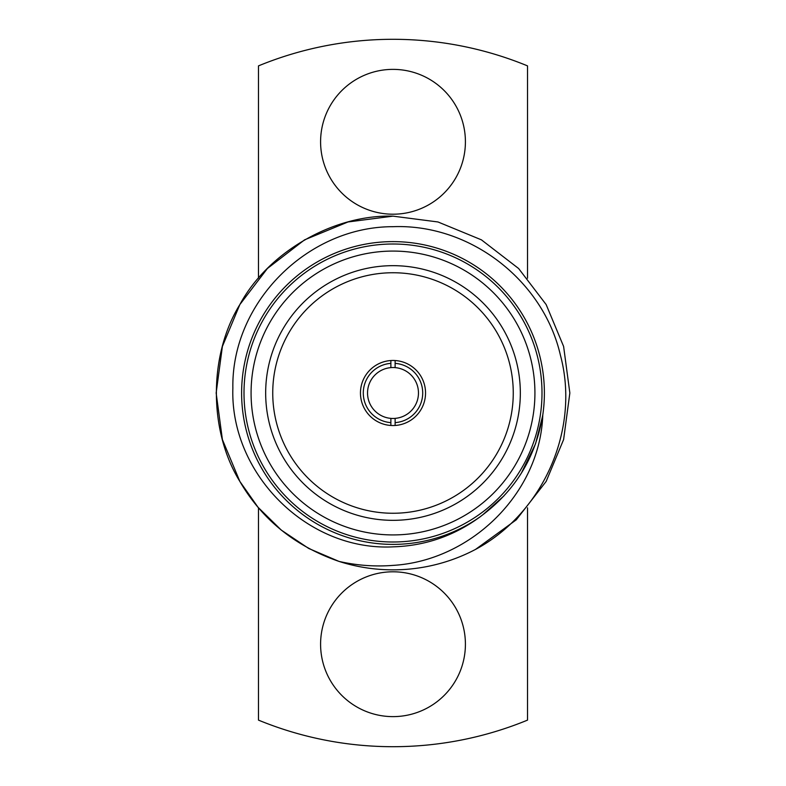 <?xml version="1.0" encoding="UTF-8"?>
<svg xmlns="http://www.w3.org/2000/svg" width="786" height="786" viewBox="0 0 786 786"><rect width="100%" height="100%" fill="white"/><g stroke="black" fill="none" stroke-linecap="round" stroke-linejoin="round"><path stroke-width="1.18" d="M395.122 367.622L395.122 363.368A29.711 29.711 0 0 1 422.711 393A29.711 29.711 0 0 1 395.122 422.632L395.122 418.378A25.466 25.466 0 0 0 418.466 393A25.466 25.466 0 0 0 390.878 367.622A25.466 25.466 0 0 0 367.534 393A25.466 25.466 0 0 0 390.878 418.378L390.878 425.472M395.122 418.378A25.466 25.466 0 0 1 390.878 418.378M360.46 393A32.54 32.54 0 0 0 393 425.54A32.54 32.54 0 0 0 425.54 393A32.54 32.54 0 0 0 393 360.46A32.54 32.54 0 0 0 360.46 393M272.742 393A120.258 120.258 0 0 0 393 513.258A120.258 120.258 0 0 0 513.258 393A120.258 120.258 0 0 0 393 272.742A120.258 120.258 0 0 0 272.742 393M265.668 393A127.332 127.332 0 0 0 393 520.332A127.332 127.332 0 0 0 520.332 393A127.332 127.332 0 0 0 393 265.668A127.332 127.332 0 0 0 265.668 393M393 534.922A141.922 141.922 0 0 0 534.922 393A141.922 141.922 0 0 0 393 251.078A141.922 141.922 0 0 0 251.078 393A141.922 141.922 0 0 0 393 534.922M393 244.004A148.996 148.996 0 0 1 541.996 393A148.996 148.996 0 0 1 393 541.996A148.996 148.996 0 0 1 244.004 393A148.996 148.996 0 0 1 393 244.004M320.59 644.215A72.41 72.41 0 0 0 393 716.626A72.41 72.41 0 0 0 465.41 644.215A72.41 72.41 0 0 0 393 571.795A72.41 72.41 0 0 0 320.59 644.215M320.59 141.785A72.41 72.41 0 0 0 393 214.205A72.41 72.41 0 0 0 465.41 141.785A72.41 72.41 0 0 0 393 69.374A72.41 72.41 0 0 0 320.59 141.785M542.792 414.91C540.07 493.461 470.785 560.811 393 565.389C374.912 566.794 356.932 565.468 339.051 561.42L308.721 548.471L281.25 530.069L258.005 507.245L239.848 481.425L222.389 439.551L216.15 393L222.389 346.449L239.848 304.575L267.378 268.517L304.575 239.848L348.011 221.966L393 216.15L437.989 221.966L481.425 239.848L518.622 268.517L546.152 304.575L563.611 346.449L569.85 393L563.611 439.551L546.152 481.425L516.274 519.811L475.54 549.404A176.85 176.85 0 0 1 339.051 561.42L308.721 548.471L281.25 530.069L258.005 507.245L239.848 481.425L222.389 439.551L216.15 393L222.389 346.449L239.848 304.575L267.378 268.517L304.575 239.848L348.011 221.966L393 216.15L437.989 221.966L481.425 239.848L518.622 268.517L546.152 304.575L563.611 346.449L569.85 393L563.611 439.551L546.152 481.425L516.274 519.811L475.54 549.404C543.067 513.258 580.373 429.382 560.408 355.203C543.224 280.209 469.832 223.637 393 226.692C307.68 226.506 231.359 302.512 232.862 388.127C230.033 473.575 307.051 551.222 393 546.85C425.334 545.897 454.593 535.728 480.777 516.343A151.384 151.384 0 0 1 241.616 393A151.384 151.384 0 0 1 393 241.616A151.384 151.384 0 0 1 542.792 414.91L542.615 415.696C535.639 457.334 515.233 490.71 481.386 515.832L480.777 516.343M393 216.15L437.989 221.966L481.425 239.848L518.622 268.517L546.152 304.575L563.611 346.449L569.85 393L563.611 439.551L546.152 481.425L516.274 519.811L475.54 549.404L516.274 519.811L546.152 481.425L563.611 439.551L569.85 393L563.611 346.449L546.152 304.575L518.622 268.517L481.425 239.848L437.989 221.966L393 216.15L348.011 221.966L304.575 239.848L267.378 268.517L239.848 304.575L222.389 346.449L216.15 393L222.389 439.551L239.848 481.425L258.005 507.245L281.25 530.069L308.721 548.471L339.051 561.42L308.721 548.471L281.25 530.069L258.005 507.245L239.848 481.425L222.389 439.551L216.15 393L222.389 346.449L239.848 304.575L267.378 268.517L304.575 239.848L348.011 221.966L393 216.15C333.47 214.401 268.095 252.149 239.848 304.575C208.565 355.252 208.565 430.748 239.848 481.425C262.043 519.575 295.114 546.241 339.051 561.42M390.878 360.528L390.878 367.622M390.878 422.632A29.711 29.711 0 0 1 363.289 393A29.711 29.711 0 0 1 390.878 363.368M527.514 278.195L527.514 65.877A353.7 353.7 0 0 0 258.486 65.877L258.486 278.195M258.486 507.805L258.486 720.123A353.7 353.7 0 0 0 527.514 720.123L527.514 507.805M542.478 416.541L535.521 443.864L521.373 473.113L535.521 443.864L542.478 416.541L535.521 443.864L521.373 473.113L535.521 443.864L542.478 416.541L535.521 443.864L521.373 473.113M504.091 495.75L482.614 514.938M395.122 425.472L395.122 422.632M395.122 363.368L395.122 360.528"/></g></svg>
